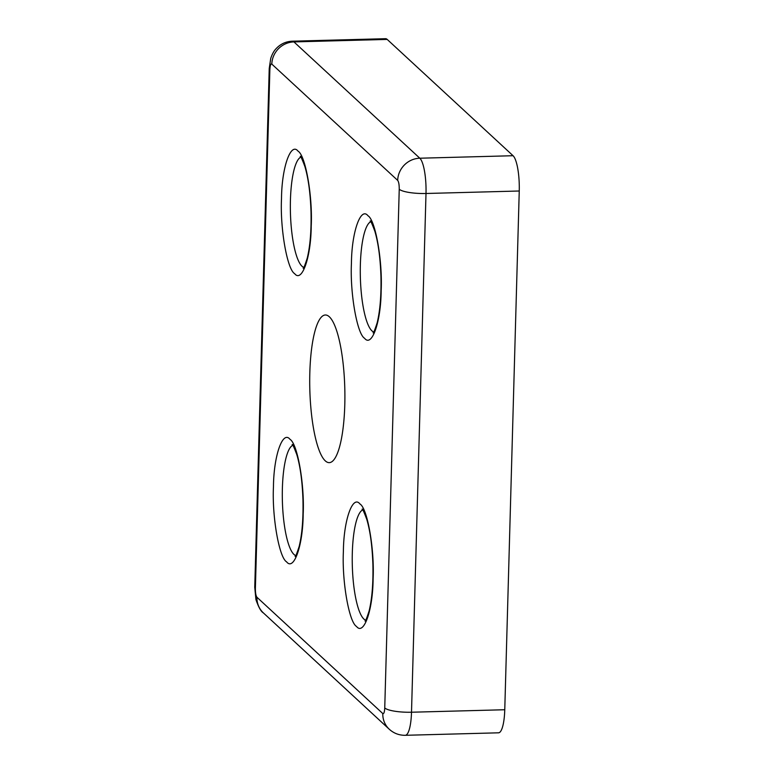 <?xml version="1.0" encoding="UTF-8"?>
<svg xmlns="http://www.w3.org/2000/svg" width="774" height="774" viewBox="0 0 774 774"><rect width="100%" height="100%" fill="white"/><g stroke="black" fill="none" stroke-linecap="round" stroke-linejoin="round"><path stroke-width="1.16" d="M298.077 151.182C305.537 155.361 312.715 196.306 311.225 226.153C311.013 257.171 301.966 283.12 294.652 273.657C287.202 269.478 280.014 228.533 281.504 198.686C281.717 167.668 290.763 141.719 298.077 151.182M368.008 215.791C375.458 219.98 382.646 260.925 381.156 290.763C380.943 321.781 371.897 347.739 364.583 338.277C357.124 334.087 349.945 293.143 351.435 263.305C351.648 232.287 360.694 206.329 368.008 215.791M290.027 439.361C297.487 443.55 304.666 484.495 303.176 514.333C302.963 545.351 293.917 571.309 286.603 561.847C279.153 557.657 271.964 516.713 273.454 486.875C273.667 455.857 282.713 429.899 290.027 439.361M359.958 503.98C367.408 508.17 374.597 549.114 373.107 578.952C372.894 609.97 363.848 635.918 356.533 626.456C349.074 622.277 341.895 581.332 343.385 551.494C343.598 520.476 352.644 494.518 359.958 503.98M329.318 316.769A73.859 17.492 88.5 0 1 344.904 396.714A73.859 17.492 88.5 0 1 329.279 462.649A73.859 17.492 88.5 0 1 325.293 460.869A73.859 17.492 88.5 0 1 309.706 380.924A73.859 17.492 88.5 0 1 325.332 314.989A73.859 17.492 88.5 0 1 329.318 316.769M269.865 69.679A22.156 4.847 -178.4 0 1 269.236 68.489L270.726 58.418C272.187 54.054 273.996 50.794 276.163 48.617C280.556 43.944 285.945 41.467 292.349 41.186A29.547 6.995 -91.5 0 1 293.936 41.902L387.193 39.416L513.065 155.719L419.808 158.215L293.936 41.902A22.156 20.975 132.7 0 0 271.819 64.097C270.745 63.574 270.097 65.442 269.865 69.679L255.381 588.414C255.372 592.865 255.884 595.806 256.929 597.238L382.791 713.551C383.865 714.063 384.514 712.196 384.746 707.958L399.239 189.224C399.249 184.773 398.726 181.832 397.691 180.4L271.819 64.097M397.691 180.4A22.156 20.975 -47.3 0 1 419.808 158.215A29.547 6.995 -91.5 0 1 426 193.49L519.248 191.004L504.764 709.739L411.507 712.225L426 193.49A22.156 4.847 -178.4 0 1 399.239 189.224M387.193 39.416A29.547 6.995 -91.5 0 0 385.597 38.7L292.349 41.186M519.248 191.004A29.547 6.995 -91.5 0 0 513.065 155.719M382.791 713.551A22.156 20.975 -47.3 0 0 389.274 729.243C393.831 733.355 399.171 735.368 405.305 735.3L498.562 732.814A29.547 6.995 -91.5 0 0 504.764 709.739M303.785 267.388A55.399 13.119 88.5 0 1 302.034 266.266A55.399 13.119 88.5 0 1 290.356 208.893A55.399 13.119 88.5 0 1 300.844 157.132M373.716 332.007A55.399 13.119 88.5 0 1 371.955 330.875A55.399 13.119 88.5 0 1 360.287 273.512A55.399 13.119 88.5 0 1 370.765 221.741M295.736 555.577A55.399 13.119 88.5 0 1 293.985 554.445A55.399 13.119 88.5 0 1 282.307 497.082A55.399 13.119 88.5 0 1 292.795 445.311M365.667 620.197A55.399 13.119 88.5 0 1 363.906 619.065A55.399 13.119 88.5 0 1 352.238 561.692A55.399 13.119 88.5 0 1 362.716 509.931M256.929 597.238A22.156 20.975 132.7 0 0 263.412 612.94C261.031 611.644 258.535 607.184 255.923 599.56L254.752 587.224A22.156 4.847 1.6 0 0 255.381 588.414M384.746 707.958A22.156 4.847 1.6 0 0 411.507 712.225A29.547 6.995 -91.5 0 1 405.305 735.3M303.185 268.172C303.398 269.1 304.743 265.811 307.201 258.293C310.151 246.267 311.419 230.768 311.013 211.795C310.393 193.374 308.362 178.31 304.908 166.584C302.034 158.922 300.476 155.535 300.235 156.416L300.235 156.416M373.116 332.791C373.329 333.72 374.664 330.421 377.132 322.913C380.073 310.877 381.35 295.378 380.943 276.405C380.324 257.994 378.293 242.92 374.839 231.203C371.965 223.541 370.407 220.155 370.166 221.025L370.136 221.006M295.136 556.361C295.349 557.29 296.694 553.99 299.151 546.483C302.102 534.447 303.369 518.948 302.963 499.975C302.344 481.563 300.312 466.49 296.858 454.773C293.985 447.111 292.427 443.715 292.185 444.595L292.146 444.566M365.067 620.98C365.28 621.899 366.615 618.61 369.082 611.102C372.023 599.066 373.3 583.567 372.894 564.594C372.275 546.183 370.243 531.109 366.789 519.383C363.915 511.73 362.358 508.334 362.116 509.215L362.077 509.176M254.752 587.224L269.236 68.489M389.274 729.243L263.412 612.94"/></g></svg>
